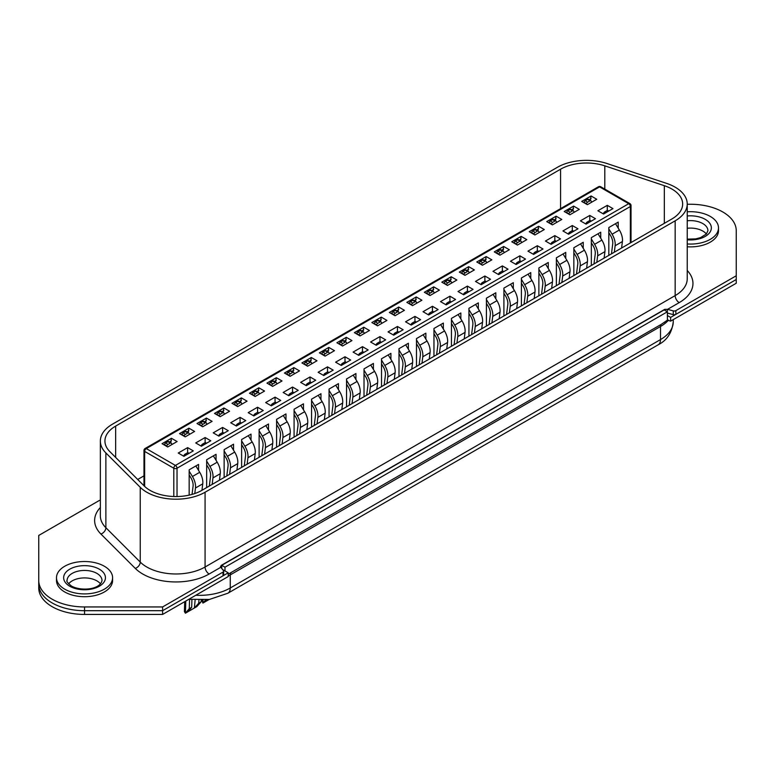 <?xml version="1.0" encoding="UTF-8"?>
<svg xmlns="http://www.w3.org/2000/svg" width="775" height="775" viewBox="0 0 775 775"><rect width="100%" height="100%" fill="white"/><g stroke="black" fill="none" stroke-linecap="round" stroke-linejoin="round"><path stroke-width="1.16" d="M38.75 539.187L38.75 584.253A45.793 26.437 0 0 0 84.543 610.69L162.605 610.69L228.228 572.803L222.619 569.557M667.391 320.162L670.627 321.131L670.627 317.392L667.391 315.522L667.391 320.162L661.317 324.328L228.228 574.188M670.627 317.392L736.25 279.504L736.25 283.243L670.627 321.131M100.353 500.214A2.286 1.318 0 0 0 99.142 500.582L38.75 535.447L38.75 587.993A45.793 26.437 0 0 0 84.543 614.43L162.605 614.43L228.228 576.542L228.228 572.803M38.75 584.253A45.793 26.437 0 0 0 84.543 610.69L162.605 610.69L162.605 614.43M667.391 311.782L664.146 309.913L221.757 565.324L224.992 567.193L667.391 311.782L667.391 315.522M224.992 567.193L224.992 570.933M221.757 565.324L221.757 568.492M687.231 228.267A17.457 10.075 180 0 1 702.799 231.047A17.457 10.075 180 0 1 706.374 234.031M687.231 243.97A28.045 16.197 0 0 0 718.502 227.889A28.045 16.197 0 0 0 710.288 216.438A28.045 16.197 0 0 0 687.231 211.798M687.231 246.779A28.045 16.197 0 0 0 718.502 230.688L718.502 227.889M68.626 583.856A17.457 10.075 180 0 1 96.885 580.863A17.457 10.075 180 0 1 100.459 583.856M64.712 589.165A28.045 16.197 0 0 0 95.277 592.672A28.045 16.197 0 0 0 112.588 577.714A28.045 16.197 0 0 0 104.373 566.263A28.045 16.197 0 0 0 73.809 562.747A28.045 16.197 0 0 0 56.498 577.714A28.045 16.197 0 0 0 64.712 589.165M56.498 577.714L56.498 580.514A28.045 16.197 0 0 0 64.712 591.964A28.045 16.197 0 0 0 95.277 595.471A28.045 16.197 0 0 0 112.588 580.514L112.588 577.714M167.72 446.962L162.053 443.688L171.44 438.272L177.107 441.547L167.72 446.962M170.636 442.651L171.44 438.272M183.907 456.31L178.24 453.036L187.637 447.621L193.304 450.885L183.907 456.31M189.168 495.128L189.168 469.815L198.565 464.399L198.565 470.396M187.637 447.621L187.637 452.765M185.206 436.868L179.538 433.593L188.926 428.178L194.593 431.442L185.206 436.868M188.122 432.557L188.926 428.178M201.393 446.216L195.726 442.942L205.123 437.526L210.781 440.791L201.393 446.216M206.654 487.582L206.654 459.72L216.051 454.305L216.051 460.302M205.123 437.526L205.123 442.661M202.692 426.773L197.024 423.499L206.412 418.083L212.079 421.348L202.692 426.773M205.608 422.462L206.412 418.083M218.879 436.122L213.212 432.847L222.599 427.432L228.267 430.697L218.879 436.122M224.14 477.487L224.14 449.626L233.537 444.211L233.537 450.207M222.599 427.432L222.599 432.566M220.178 416.679L214.51 413.404L223.898 407.989L229.565 411.254L220.178 416.679M223.093 412.368L223.898 407.989M236.365 426.027L230.698 422.753L240.085 417.338L245.752 420.602L236.365 426.027M241.626 467.383L241.626 439.532L251.013 434.107L251.013 440.113M240.085 417.338L240.085 422.472M237.663 406.584L231.996 403.31L241.383 397.895L247.051 401.159L237.663 406.584M240.579 402.273L241.383 397.895M253.851 415.933L248.184 412.658L257.571 407.233L263.238 410.508L253.851 415.933M259.112 457.289L259.112 429.437L268.499 424.012L268.499 430.009M257.571 407.233L257.571 412.377M255.149 396.49L249.482 393.216L258.869 387.791L264.537 391.065L255.149 396.49M258.065 392.179L258.869 387.791M271.337 405.838L265.67 402.564L275.057 397.139L280.724 400.413L271.337 405.838M276.597 447.194L276.597 419.343L285.985 413.918L285.985 419.914M275.057 397.139L275.057 402.283M272.635 386.396L266.968 383.121L276.355 377.696L282.022 380.971L272.635 386.396M275.551 382.085L276.355 377.696M288.823 395.744L283.156 392.47L292.543 387.045L298.21 390.319L288.823 395.744M294.083 437.1L294.083 409.248L303.471 403.823L303.471 409.82M292.543 387.045L292.543 392.189M290.121 376.301L284.454 373.027L293.841 367.602L299.508 370.876L290.121 376.301M293.037 371.99L293.841 367.602M306.309 385.65L300.642 382.375L310.029 376.95L315.696 380.225L306.309 385.65M311.569 427.006L311.569 399.154L320.957 393.729L320.957 399.726M310.029 376.95L310.029 382.094M307.597 366.207L301.94 362.933L311.327 357.507L316.994 360.782L307.597 366.207M310.523 361.896L311.327 357.507M323.795 375.546L318.128 372.281L327.515 366.856L333.182 370.13L323.795 375.546M329.055 416.911L329.055 389.06L338.442 383.635L338.442 389.631M327.515 366.856L327.515 372M325.083 356.113L319.416 352.838L328.813 347.413L334.48 350.688L325.083 356.113M328.009 351.802L328.813 347.413M341.281 365.451L335.614 362.187L345.001 356.762L350.668 360.036L341.281 365.451M346.541 406.817L346.541 378.965L355.928 373.54L355.928 379.537M345.001 356.762L345.001 361.906M342.569 346.008L336.902 342.744L346.299 337.319L351.966 340.593L342.569 346.008M345.495 341.707L346.299 337.319M358.767 355.357L353.1 352.092L362.487 346.667L368.154 349.942L358.767 355.357M364.027 396.722L364.027 368.871L373.414 363.446L373.414 369.442M362.487 346.667L362.487 351.811M360.055 335.914L354.388 332.649L363.785 327.224L369.452 330.499L360.055 335.914M362.971 331.613L363.785 327.224M376.243 345.262L370.586 341.998L379.973 336.573L385.64 339.847L376.243 345.262M381.513 386.628L381.513 358.777L390.9 353.352L390.9 359.348M379.973 336.573L379.973 341.717M377.541 325.82L371.874 322.555L381.271 317.13L386.938 320.404L377.541 325.82M380.457 321.518L381.271 317.13M393.729 335.168L388.062 331.903L397.459 326.478L403.126 329.753L393.729 335.168M398.999 376.534L398.999 348.673L408.386 343.257L408.386 349.254M397.459 326.478L397.459 331.623M395.027 315.725L389.36 312.461L398.757 307.036L404.414 310.31L395.027 315.725M397.943 311.424L398.757 307.036M411.215 325.074L405.548 321.799L414.945 316.384L420.612 319.658L411.215 325.074M416.485 366.439L416.485 338.578L425.872 333.163L425.872 339.159M414.945 316.384L414.945 321.528M412.513 305.631L406.846 302.357L416.233 296.941L421.9 300.216L412.513 305.631M415.429 301.32L416.233 296.941M428.701 314.979L423.034 311.705L432.431 306.29L438.098 309.554L428.701 314.979M433.961 356.345L433.961 328.484L443.358 323.068L443.358 329.065M432.431 306.29L432.431 311.434M429.999 295.537L424.332 292.262L433.719 286.847L439.386 290.112L429.999 295.537M432.915 291.226L433.719 286.847M446.187 304.885L440.52 301.611L449.917 296.195L455.584 299.46L446.187 304.885M451.447 346.251L451.447 318.389L460.844 312.974L460.844 318.971M449.917 296.195L449.917 301.33M447.485 285.442L441.818 282.168L451.205 276.752L456.872 280.017L447.485 285.442M450.401 281.131L451.205 276.752M463.673 294.791L458.006 291.516L467.403 286.101L473.06 289.366L463.673 294.791M468.933 336.156L468.933 308.295L478.33 302.88L478.33 308.876M467.403 286.101L467.403 291.235M464.971 275.348L459.304 272.073L468.691 266.658L474.358 269.923L464.971 275.348M467.887 271.037L468.691 266.658M481.159 284.696L475.492 281.422L484.879 276.007L490.546 279.271L481.159 284.696M486.419 326.052L486.419 298.201L495.816 292.776L495.816 298.782M484.879 276.007L484.879 281.141M482.457 265.253L476.79 261.979L486.177 256.564L491.844 259.828L482.457 265.253M485.373 260.942L486.177 256.564M498.645 274.602L492.978 271.327L502.365 265.903L508.032 269.177L498.645 274.602M503.905 315.958L503.905 288.106L513.302 282.681L513.302 288.678M502.365 265.903L502.365 271.047M499.943 255.159L494.276 251.885L503.663 246.469L509.33 249.734L499.943 255.159M502.859 250.848L503.663 246.469M516.131 264.507L510.463 261.233L519.851 255.808L525.518 259.082L516.131 264.507M521.391 305.863L521.391 278.012L530.778 272.587L530.778 278.583M519.851 255.808L519.851 260.952M517.429 245.065L511.762 241.79L521.149 236.365L526.816 239.64L517.429 245.065M520.345 240.754L521.149 236.365M533.617 254.413L527.949 251.139L537.337 245.714L543.004 248.988L533.617 254.413M538.877 295.769L538.877 267.918L548.264 262.493L548.264 268.489M537.337 245.714L537.337 250.858M534.915 234.97L529.248 231.696L538.635 226.271L544.302 229.545L534.915 234.97M537.831 230.659L538.635 226.271M551.102 244.319L545.435 241.044L554.822 235.619L560.49 238.894L551.102 244.319M556.363 285.675L556.363 257.823L565.75 252.398L565.75 258.395M554.822 235.619L554.822 240.763M552.401 224.876L546.733 221.602L556.121 216.177L561.788 219.451L552.401 224.876M555.317 220.565L556.121 216.177M568.588 234.224L562.921 230.95L572.308 225.525L577.976 228.799L568.588 234.224M573.849 275.58L573.849 247.729L583.236 242.304L583.236 248.3M572.308 225.525L572.308 230.669M569.877 214.782L564.219 211.507L573.607 206.082L579.274 209.357L569.877 214.782M572.803 210.471L573.607 206.082M586.074 224.12L580.407 220.856L589.794 215.431L595.462 218.705L586.074 224.12M591.335 265.486L591.335 237.634L600.722 232.209L600.722 238.206M589.794 215.431L589.794 220.575M587.363 204.678L581.696 201.413L591.092 195.988L596.76 199.262L587.363 204.678M590.288 200.376L591.092 195.988M603.56 214.026L597.893 210.761L607.28 205.336L612.947 208.611L603.56 214.026M608.821 255.392L608.821 227.54L618.208 222.115L618.208 228.112M607.28 205.336L607.28 210.48M143.976 475.86L137.708 479.483M583.962 202.721L584.079 202.323A1.715 0.988 -60 0 1 585.222 200.744L587.653 202.149A1.715 0.988 120 0 0 586.51 203.728L586.404 204.125M589.155 199.727L591.092 198.603M574.11 212.331L573.655 211.149A1.715 0.988 120 0 0 573.374 210.8L570.942 209.395A1.715 0.988 -60 0 0 570.08 209.483L567.736 210.839A1.715 0.988 -60 0 0 566.593 212.418L566.496 212.805M571.669 209.822L573.607 208.698M549 222.909L549.107 222.512A1.715 0.988 -60 0 1 550.25 220.933L552.682 222.338A1.715 0.988 120 0 0 551.538 223.917L551.432 224.314M554.183 219.916L556.121 218.792M531.514 233.004L531.621 232.607A1.715 0.988 -60 0 1 532.764 231.028L535.196 232.432A1.715 0.988 120 0 0 534.053 234.011L533.946 234.408M536.697 230.01L538.635 228.896M514.028 243.098L514.135 242.701A1.715 0.988 -60 0 1 515.278 241.122L517.71 242.527A1.715 0.988 120 0 0 516.567 244.106L516.46 244.503M519.211 240.105L521.149 238.991M496.542 253.193L496.659 252.795A1.715 0.988 -60 0 1 497.792 251.216L500.224 252.621A1.715 0.988 120 0 0 499.081 254.2L498.974 254.597M501.735 250.199L503.663 249.085M479.057 263.287L479.173 262.89A1.715 0.988 -60 0 1 480.306 261.311L482.738 262.715A1.715 0.988 120 0 0 481.595 264.294L481.488 264.692M484.249 260.293L486.177 259.179M461.571 273.381L461.687 272.994A1.715 0.988 -60 0 1 462.82 271.405L465.252 272.81A1.715 0.988 120 0 0 464.109 274.389L464.002 274.796M466.763 270.388L468.691 269.274M449.277 280.482L451.205 279.368M426.599 293.57L426.715 293.183A1.715 0.988 -60 0 1 427.858 291.594L430.28 292.998A1.715 0.988 120 0 0 429.137 294.577L429.03 294.984M431.791 290.577L433.719 289.463M409.113 303.674L409.229 303.277A1.715 0.988 -60 0 1 410.372 301.688L412.794 303.093A1.715 0.988 120 0 0 411.661 304.672L411.554 305.079M414.305 300.671L416.233 299.557M391.627 313.768L391.743 313.371A1.715 0.988 -60 0 1 392.886 311.792L395.308 313.187A1.715 0.988 120 0 0 394.175 314.776L394.068 315.173M396.819 310.765L398.757 309.651M374.141 323.863L374.257 323.466A1.715 0.988 -60 0 1 375.4 321.887L377.822 323.282A1.715 0.988 120 0 0 376.689 324.87L376.582 325.267M379.333 320.86L381.271 319.746M364.289 333.473L363.833 332.291A1.715 0.988 120 0 0 363.543 331.942L361.121 330.537A1.715 0.988 -60 0 0 360.259 330.625L357.914 331.981A1.715 0.988 -60 0 0 356.771 333.56L356.665 333.948M361.847 330.954L363.785 329.84M339.169 344.052L339.285 343.654A1.715 0.988 -60 0 1 340.428 342.075L342.86 343.48A1.715 0.988 120 0 0 341.717 345.059L341.61 345.456M344.362 341.058L346.299 339.934M321.683 354.146L321.799 353.749A1.715 0.988 -60 0 1 322.942 352.17L325.374 353.574A1.715 0.988 120 0 0 324.231 355.153L324.124 355.551M326.876 351.153L328.813 350.029M304.197 364.24L304.313 363.843A1.715 0.988 -60 0 1 305.457 362.264L307.888 363.669A1.715 0.988 120 0 0 306.745 365.248L306.638 365.645M309.39 361.247L311.327 360.123M294.345 373.86L293.89 372.668A1.715 0.988 120 0 0 293.609 372.32L291.177 370.915A1.715 0.988 -60 0 0 290.315 371.002L287.971 372.358A1.715 0.988 -60 0 0 286.827 373.938L286.731 374.325M291.904 371.341L293.841 370.227M276.859 383.954L276.404 382.763A1.715 0.988 120 0 0 276.123 382.414L273.691 381.009A1.715 0.988 -60 0 0 272.829 381.097L270.485 382.453A1.715 0.988 -60 0 0 269.342 384.032L269.245 384.429M274.418 381.436L276.355 380.322M259.373 394.049L258.918 392.857A1.715 0.988 120 0 0 258.637 392.508L256.205 391.104A1.715 0.988 -60 0 0 255.353 391.191L252.999 392.547A1.715 0.988 -60 0 0 251.856 394.126L251.759 394.523M256.932 391.53L258.869 390.416M239.446 401.624L241.383 400.51M216.777 414.712L216.893 414.325A1.715 0.988 -60 0 1 218.027 412.736L220.458 414.141A1.715 0.988 120 0 0 219.315 415.72L219.209 416.117M221.97 411.719L223.898 410.605M199.291 424.807L199.407 424.419A1.715 0.988 -60 0 1 200.541 422.83L202.972 424.235A1.715 0.988 120 0 0 201.829 425.814L201.723 426.221M204.484 421.813L206.412 420.699M181.805 434.901L181.922 434.513A1.715 0.988 -60 0 1 183.055 432.925L185.487 434.329A1.715 0.988 120 0 0 184.343 435.908L184.237 436.315M186.998 431.907L188.926 430.793M164.319 445.005L164.436 444.608A1.715 0.988 -60 0 1 165.579 443.019L168.001 444.424A1.715 0.988 120 0 0 166.858 446.003L166.751 446.41M169.512 442.002L171.44 440.888M671.915 218.957A36.638 21.148 0 0 0 682.649 204.009A36.638 21.148 0 0 0 671.915 189.052A36.638 21.148 0 0 0 664.33 185.69L604.8 165.84A36.638 21.148 0 0 0 560.577 169.202L115.659 426.076A36.638 21.148 0 0 0 104.935 441.033A36.638 21.148 0 0 0 109.837 451.612L144.208 485.973A36.638 21.148 0 0 0 201.839 490.362L671.915 218.957M675.161 187.182A41.211 23.793 0 0 0 666.626 183.394L607.087 163.554A41.211 23.793 0 0 0 557.341 167.332L112.423 424.206A41.211 23.793 0 0 0 100.353 441.033A41.211 23.793 0 0 0 105.875 452.929L140.246 487.301A41.211 23.793 0 0 0 205.075 492.232L675.161 220.827A41.211 23.793 0 0 0 687.231 204.009A41.211 23.793 0 0 0 675.161 187.182M140.246 487.301L140.246 562.078A41.211 23.793 0 0 0 205.075 567.009L675.161 295.604A5.725 3.303 -120 0 0 679.21 302.618L667.546 309.351L673.272 310.891A2.286 1.318 0 0 0 675.858 310.63L736.25 275.764L736.25 230.688A45.793 26.437 0 0 0 722.842 212.001A45.793 26.437 0 0 0 690.457 204.251L687.231 204.251M38.75 580.514A45.793 26.437 0 0 0 84.543 606.951L162.605 606.951L162.605 610.69L222.997 575.825A2.286 1.318 0 0 0 223.665 574.895L223.665 571.156A2.286 1.318 0 0 0 223.452 570.594L220.778 567.29L209.124 574.013A46.936 27.096 180 0 1 135.286 568.404L100.915 534.033A46.936 27.096 180 0 1 100.353 507.518M667.343 313.032L673.272 314.631A2.286 1.318 0 0 0 675.858 314.369L736.25 279.504L736.25 275.764M667.546 309.351L664.756 309.341L221.146 565.459L220.778 567.29M220.478 566.535L220.681 567.164M162.605 606.951L222.997 572.086A2.286 1.318 0 0 0 223.665 571.156M573.374 210.8A1.715 0.988 120 0 0 572.512 210.887L570.167 212.243A1.715 0.988 120 0 0 569.024 213.822L568.918 214.22M556.624 222.435L556.169 221.243A1.715 0.988 120 0 0 555.888 220.894A1.715 0.988 120 0 0 555.026 220.982L552.682 222.338M555.888 220.894L553.457 219.49A1.715 0.988 -60 0 0 552.594 219.577L550.25 220.933M539.138 232.529L538.683 231.338A1.715 0.988 120 0 0 538.402 230.989A1.715 0.988 120 0 0 537.54 231.076L535.196 232.432M538.402 230.989L535.971 229.584A1.715 0.988 -60 0 0 535.118 229.671L532.764 231.028M521.653 242.623L521.197 241.432A1.715 0.988 120 0 0 520.916 241.083A1.715 0.988 120 0 0 520.054 241.17L517.71 242.527M520.916 241.083L518.485 239.678A1.715 0.988 -60 0 0 517.632 239.766L515.278 241.122M504.167 252.718L503.711 251.526A1.715 0.988 120 0 0 503.43 251.177A1.715 0.988 120 0 0 502.568 251.265L500.224 252.621M503.43 251.177L500.999 249.773A1.715 0.988 -60 0 0 500.146 249.86L497.792 251.216M486.681 262.812L486.225 261.621A1.715 0.988 120 0 0 485.944 261.272A1.715 0.988 120 0 0 485.082 261.359L482.738 262.715M485.944 261.272L483.513 259.877A1.715 0.988 -60 0 0 482.66 259.954L480.306 261.311M591.257 221.127L590.366 220.613A1.715 0.988 -60 0 0 589.513 220.701L587.169 222.057L588.409 222.774M593.979 263.955L595.229 254.064A10.308 5.948 -120 0 0 592.952 245.433L591.335 242.769M585.919 224.033L586.026 223.636A1.715 0.988 -60 0 1 587.169 222.057M591.335 238.962L594.599 244.319A13.737 7.934 60 0 1 597.641 255.837L596.818 262.318M604.103 258.114L604.926 251.623A13.737 7.934 -120 0 0 601.884 240.114L598.019 233.769M573.781 231.221L572.89 230.708A1.715 0.988 -60 0 0 572.028 230.795L569.683 232.151L570.923 232.868M576.493 274.05L577.753 264.159A10.308 5.948 -120 0 0 575.467 255.527L573.849 252.863M568.433 234.127L568.54 233.73A1.715 0.988 -60 0 1 569.683 232.151M573.849 249.056L577.113 254.413A13.737 7.934 60 0 1 580.155 265.932L579.332 272.412M586.617 268.208L587.44 261.727A13.737 7.934 -120 0 0 584.398 250.209L580.533 243.863M556.295 241.316L555.404 240.802A1.715 0.988 -60 0 0 554.542 240.889L552.197 242.246L553.437 242.963M559.017 284.144L560.267 274.253A10.308 5.948 -120 0 0 557.981 265.622L556.363 262.957M550.947 244.222L551.054 243.825A1.715 0.988 -60 0 1 552.197 242.246M556.363 259.15L559.627 264.507A13.737 7.934 60 0 1 562.669 276.026L561.846 282.507M569.131 278.302L569.954 271.822A13.737 7.934 -120 0 0 566.913 260.303L563.047 253.958M538.809 251.41L537.918 250.897A1.715 0.988 -60 0 0 537.056 250.984L534.711 252.34L535.951 253.057M541.531 294.238L542.781 284.347A10.308 5.948 -120 0 0 540.495 275.716L538.877 273.052M533.462 254.316L533.568 253.919A1.715 0.988 -60 0 1 534.711 252.34M538.877 269.245L542.142 274.602A13.737 7.934 60 0 1 545.183 286.12L544.36 292.601M551.645 288.397L552.468 281.916A13.737 7.934 -120 0 0 549.427 270.397L545.561 264.052M521.323 261.504L520.432 260.991A1.715 0.988 -60 0 0 519.57 261.078L517.225 262.434L518.465 263.151M524.045 304.333L525.295 294.442A10.308 5.948 -120 0 0 523.009 285.81L521.391 283.156M515.976 264.411L516.082 264.013A1.715 0.988 -60 0 1 517.225 262.434M521.391 279.339L524.656 284.696A13.737 7.934 60 0 1 527.697 296.215L526.874 302.696M534.169 298.491L534.982 292.01A13.737 7.934 -120 0 0 531.941 280.492L528.085 274.147M503.837 271.599L502.946 271.085A1.715 0.988 -60 0 0 502.084 271.173L499.739 272.529L500.989 273.246M506.559 314.427L507.809 304.546A10.308 5.948 -120 0 0 505.523 295.905L503.905 293.25M498.49 274.515L498.596 274.108A1.715 0.988 -60 0 1 499.739 272.529M503.905 289.433L507.17 294.791A13.737 7.934 60 0 1 510.212 306.309L509.398 312.79M516.683 308.586L517.497 302.105A13.737 7.934 -120 0 0 514.455 290.586L510.599 284.241M469.195 272.907L468.739 271.715A1.715 0.988 120 0 0 468.458 271.366A1.715 0.988 120 0 0 467.596 271.453L465.252 272.81M468.458 271.366L466.027 269.971A1.715 0.988 -60 0 0 465.174 270.049L462.82 271.405M451.718 283.001L451.253 281.809A1.715 0.988 120 0 0 450.972 281.461A1.715 0.988 120 0 0 450.12 281.548L447.766 282.904A1.715 0.988 120 0 0 446.623 284.483L446.516 284.89M450.972 281.461L448.541 280.066A1.715 0.988 -60 0 0 447.688 280.143L445.334 281.499L447.766 282.904M444.094 283.485L444.201 283.088A1.715 0.988 -60 0 1 445.334 281.499M434.233 293.095L433.767 291.904A1.715 0.988 120 0 0 433.487 291.555A1.715 0.988 120 0 0 432.634 291.642L430.28 292.998M433.487 291.555L431.065 290.16A1.715 0.988 -60 0 0 430.202 290.247L427.858 291.594M416.747 303.19L416.282 302.008A1.715 0.988 120 0 0 416.001 301.659A1.715 0.988 120 0 0 415.148 301.737L412.794 303.093M416.001 301.659L413.579 300.254A1.715 0.988 -60 0 0 412.717 300.342L410.372 301.688M399.261 313.284L398.796 312.102A1.715 0.988 120 0 0 398.515 311.753A1.715 0.988 120 0 0 397.662 311.831L395.308 313.187M398.515 311.753L396.093 310.349A1.715 0.988 -60 0 0 395.231 310.436L392.886 311.792M381.775 323.378L381.319 322.197A1.715 0.988 120 0 0 381.029 321.848A1.715 0.988 120 0 0 380.176 321.925L377.822 323.282M381.029 321.848L378.607 320.443A1.715 0.988 -60 0 0 377.745 320.53L375.4 321.887M363.543 331.942A1.715 0.988 120 0 0 362.69 332.029L360.336 333.376A1.715 0.988 120 0 0 359.203 334.965L359.096 335.362M346.803 343.567L346.347 342.385A1.715 0.988 120 0 0 346.067 342.037A1.715 0.988 120 0 0 345.204 342.124L342.86 343.48M346.067 342.037L343.635 340.632A1.715 0.988 -60 0 0 342.773 340.719L340.428 342.075M329.317 353.662L328.862 352.48A1.715 0.988 120 0 0 328.581 352.131A1.715 0.988 120 0 0 327.718 352.218L325.374 353.574M328.581 352.131L326.149 350.726A1.715 0.988 -60 0 0 325.287 350.813L322.942 352.17M311.831 363.766L311.376 362.574A1.715 0.988 120 0 0 311.095 362.225A1.715 0.988 120 0 0 310.233 362.312L307.888 363.669M311.095 362.225L308.663 360.821A1.715 0.988 -60 0 0 307.801 360.908L305.457 362.264M293.609 372.32A1.715 0.988 120 0 0 292.747 372.407L290.402 373.763A1.715 0.988 120 0 0 289.259 375.342L289.153 375.739M276.123 382.414A1.715 0.988 120 0 0 275.261 382.501L272.916 383.858A1.715 0.988 120 0 0 271.773 385.437L271.667 385.834M258.637 392.508A1.715 0.988 120 0 0 257.775 392.596L255.43 393.952A1.715 0.988 120 0 0 254.287 395.531L254.181 395.928M241.887 404.143L241.432 402.952A1.715 0.988 120 0 0 241.151 402.603A1.715 0.988 120 0 0 240.289 402.69L237.944 404.046A1.715 0.988 120 0 0 236.801 405.625L236.695 406.022M241.151 402.603L238.719 401.208A1.715 0.988 -60 0 0 237.867 401.285L235.513 402.642L237.944 404.046M234.263 404.627L234.37 404.221A1.715 0.988 -60 0 1 235.513 402.642M224.401 414.238L223.946 413.046A1.715 0.988 120 0 0 223.665 412.697A1.715 0.988 120 0 0 222.803 412.784L220.458 414.141M223.665 412.697L221.233 411.302A1.715 0.988 -60 0 0 220.381 411.38L218.027 412.736M206.915 424.332L206.46 423.14A1.715 0.988 120 0 0 206.179 422.792A1.715 0.988 120 0 0 205.317 422.879L202.972 424.235M206.179 422.792L203.748 421.397A1.715 0.988 -60 0 0 202.895 421.474L200.541 422.83M189.429 434.426L188.974 433.235A1.715 0.988 120 0 0 188.693 432.886A1.715 0.988 120 0 0 187.831 432.973L185.487 434.329M188.693 432.886L186.262 431.491A1.715 0.988 -60 0 0 185.409 431.578L183.055 432.925M171.953 444.521L171.488 443.339A1.715 0.988 120 0 0 171.207 442.99A1.715 0.988 120 0 0 170.355 443.067L168.001 444.424M171.207 442.99L168.776 441.585A1.715 0.988 -60 0 0 167.923 441.673L165.579 443.019M486.351 281.703L485.46 281.18A1.715 0.988 -60 0 0 484.598 281.267L482.253 282.623L483.503 283.34M489.073 324.531L490.323 314.64A10.308 5.948 -120 0 0 488.037 305.999L486.419 303.345M481.004 284.609L481.11 284.202A1.715 0.988 -60 0 1 482.253 282.623M486.419 299.528L489.684 304.885A13.737 7.934 60 0 1 492.726 316.403L491.912 322.884M499.197 318.68L500.011 312.199A13.737 7.934 -120 0 0 496.969 300.681L493.113 294.345M468.865 291.797L467.974 291.284A1.715 0.988 -60 0 0 467.112 291.361L464.767 292.718L466.017 293.444M471.588 334.626L472.837 324.735A10.308 5.948 -120 0 0 470.551 316.093L468.933 313.439M463.518 294.703L463.624 294.297A1.715 0.988 -60 0 1 464.767 292.718M468.933 309.622L472.198 314.979A13.737 7.934 60 0 1 475.24 326.498L474.426 332.988M481.711 328.774L482.525 322.293A13.737 7.934 -120 0 0 479.483 310.775L475.627 304.439M451.379 301.892L450.488 301.378A1.715 0.988 -60 0 0 449.626 301.456L447.282 302.812L448.531 303.538M454.102 344.72L455.351 334.829A10.308 5.948 -120 0 0 453.075 326.188L451.447 323.533M446.032 304.798L446.138 304.401A1.715 0.988 -60 0 1 447.282 302.812M451.447 319.717L454.712 325.083A13.737 7.934 60 0 1 457.754 336.592L456.94 343.083M464.225 338.869L465.039 332.388A13.737 7.934 -120 0 0 462.007 320.869L458.141 314.534M433.893 311.986L433.002 311.472A1.715 0.988 -60 0 0 432.14 311.55L429.796 312.906L431.045 313.633M436.616 354.814L437.865 344.923A10.308 5.948 -120 0 0 435.589 336.282L433.961 333.628M428.546 314.892L428.653 314.495A1.715 0.988 -60 0 1 429.796 312.906M433.961 329.811L437.236 335.178A13.737 7.934 60 0 1 440.268 346.687L439.454 353.177M446.739 348.963L447.553 342.482A13.737 7.934 -120 0 0 444.521 330.964L440.655 324.628M416.407 322.08L415.516 321.567A1.715 0.988 -60 0 0 414.664 321.654L412.31 323.001L413.559 323.727M419.13 364.909L420.379 355.018A10.308 5.948 -120 0 0 418.103 346.377L416.485 343.722M411.06 324.987L411.167 324.589A1.715 0.988 -60 0 1 412.31 323.001M416.485 339.905L419.75 345.272A13.737 7.934 60 0 1 422.792 356.781L421.968 363.272M429.253 359.067L430.077 352.577A13.737 7.934 -120 0 0 427.035 341.058L423.169 334.722M398.922 332.175L398.03 331.661A1.715 0.988 -60 0 0 397.178 331.748L394.824 333.095L396.073 333.822M401.644 375.003L402.893 365.112A10.308 5.948 -120 0 0 400.617 356.471L398.999 353.817M393.574 335.081L393.681 334.684A1.715 0.988 -60 0 1 394.824 333.095M398.999 350L402.264 355.367A13.737 7.934 60 0 1 405.306 366.875L404.482 373.366M411.767 369.162L412.591 362.671A13.737 7.934 -120 0 0 409.549 351.162L405.683 344.817M381.436 342.269L380.544 341.756A1.715 0.988 -60 0 0 379.692 341.843L377.338 343.199L378.588 343.916M384.158 385.097L385.407 375.207A10.308 5.948 -120 0 0 383.131 366.575L381.513 363.911M376.098 345.175L376.204 344.778A1.715 0.988 -60 0 1 377.338 343.199M381.513 360.094L384.778 365.461A13.737 7.934 60 0 1 387.82 376.97L386.996 383.46M394.281 379.256L395.105 372.765A13.737 7.934 -120 0 0 392.063 361.257L388.198 354.911M363.95 352.363L363.058 351.85A1.715 0.988 -60 0 0 362.206 351.937L359.852 353.293L361.102 354.01M366.672 395.192L367.922 385.301A10.308 5.948 -120 0 0 365.645 376.669L364.027 374.005M358.612 355.27L358.718 354.873A1.715 0.988 -60 0 1 359.852 353.293M364.027 370.188L367.292 375.555A13.737 7.934 60 0 1 370.334 387.074L369.51 393.555M376.795 389.35L377.619 382.86A13.737 7.934 -120 0 0 374.577 371.351L370.712 365.006M346.464 362.458L345.573 361.944A1.715 0.988 -60 0 0 344.72 362.032L342.366 363.388L343.616 364.105M349.186 405.286L350.436 395.395A10.308 5.948 -120 0 0 348.159 386.764L346.541 384.1M341.126 365.364L341.233 364.967A1.715 0.988 -60 0 1 342.366 363.388M346.541 380.293L349.806 385.65A13.737 7.934 60 0 1 352.848 397.168L352.024 403.649M359.309 399.445L360.133 392.954A13.737 7.934 -120 0 0 357.091 381.445L353.226 375.1M328.978 372.552L328.087 372.039A1.715 0.988 -60 0 0 327.234 372.126L324.88 373.482L326.13 374.199M331.7 415.381L332.95 405.49A10.308 5.948 -120 0 0 330.673 396.858L329.055 394.194M323.64 375.458L323.747 375.061A1.715 0.988 -60 0 1 324.88 373.482M329.055 390.387L332.32 395.744A13.737 7.934 60 0 1 335.362 407.262L334.538 413.743M341.823 409.539L342.647 403.048A13.737 7.934 -120 0 0 339.605 391.54L335.74 385.194M311.492 382.647L310.61 382.133A1.715 0.988 -60 0 0 309.748 382.22L307.404 383.577L308.644 384.293M314.214 425.475L315.464 415.584A10.308 5.948 -120 0 0 313.187 406.952L311.569 404.288M306.154 385.553L306.261 385.156A1.715 0.988 -60 0 1 307.404 383.577M311.569 400.481L314.834 405.838A13.737 7.934 60 0 1 317.876 417.357L317.052 423.838M324.338 419.633L325.161 413.153A13.737 7.934 -120 0 0 322.119 401.634L318.254 395.289M294.016 392.741L293.124 392.228A1.715 0.988 -60 0 0 292.262 392.315L289.918 393.671L291.158 394.388M296.728 435.569L297.988 425.678A10.308 5.948 -120 0 0 295.701 417.047L294.083 414.383M288.668 395.647L288.775 395.25A1.715 0.988 -60 0 1 289.918 393.671M294.083 410.576L297.348 415.933A13.737 7.934 60 0 1 300.39 427.451L299.567 433.932M306.852 429.728L307.675 423.247A13.737 7.934 -120 0 0 304.633 411.728L300.768 405.383M276.53 402.835L275.638 402.322A1.715 0.988 -60 0 0 274.776 402.409L272.432 403.765L273.672 404.482M279.252 445.664L280.502 435.773A10.308 5.948 -120 0 0 278.215 427.141L276.597 424.487M271.182 405.742L271.289 405.344A1.715 0.988 -60 0 1 272.432 403.765M276.597 420.67L279.862 426.027A13.737 7.934 60 0 1 282.904 437.546L282.081 444.027M289.366 439.822L290.189 433.341A13.737 7.934 -120 0 0 287.147 421.823L283.282 415.478M259.044 412.93L258.153 412.416A1.715 0.988 -60 0 0 257.29 412.503L254.946 413.86L256.186 414.577M261.766 455.758L263.016 445.877A10.308 5.948 -120 0 0 260.729 437.236L259.112 434.581M253.696 415.846L253.803 415.439A1.715 0.988 -60 0 1 254.946 413.86M259.112 430.764L262.376 436.122A13.737 7.934 60 0 1 265.418 447.64L264.595 454.121M271.889 449.917L272.703 443.436A13.737 7.934 -120 0 0 269.661 431.917L265.796 425.572M241.558 423.034L240.667 422.511A1.715 0.988 -60 0 0 239.804 422.598L237.46 423.954L238.7 424.671M244.28 465.862L245.53 455.971A10.308 5.948 -120 0 0 243.243 447.33L241.626 444.676M236.21 425.94L236.317 425.533A1.715 0.988 -60 0 1 237.46 423.954M241.626 440.859L244.89 446.216A13.737 7.934 60 0 1 247.932 457.734L247.118 464.215M254.403 460.011L255.217 453.53A13.737 7.934 -120 0 0 252.175 442.012L248.32 435.676M224.072 433.128L223.181 432.615A1.715 0.988 -60 0 0 222.318 432.692L219.974 434.048L221.224 434.765M226.794 475.957L228.044 466.066A10.308 5.948 -120 0 0 225.757 457.424L224.14 454.77M218.724 436.034L218.831 435.627A1.715 0.988 -60 0 1 219.974 434.048M224.14 450.953L227.404 456.31A13.737 7.934 60 0 1 230.446 467.829L229.632 474.319M236.917 470.105L237.731 463.624A13.737 7.934 -120 0 0 234.689 452.106L230.834 445.77M206.586 443.222L205.695 442.709A1.715 0.988 -60 0 0 204.833 442.787L202.488 444.143L203.738 444.869M209.308 486.051L210.558 476.16A10.308 5.948 -120 0 0 208.272 467.519L206.654 464.864M201.238 446.129L201.345 445.732A1.715 0.988 -60 0 1 202.488 444.143M206.654 461.048L209.918 466.414A13.737 7.934 60 0 1 212.96 477.923L212.147 484.414M219.432 480.2L220.245 473.719A13.737 7.934 -120 0 0 217.203 462.2L213.348 455.865M206.973 599.763L205.307 601.7L209.163 599.482M205.307 601.7L202.885 603.095L201.936 600.141M202.992 600.092L202.895 603.095L205.637 599.908M198.681 603.26L201.093 601.865L196.811 606.612L194.389 608.007L198.681 603.26L198.962 600.189M201.248 600.16L201.093 601.865M189.1 453.317L188.209 452.803A1.715 0.988 -60 0 0 187.347 452.881L185.002 454.237L186.252 454.964M192.045 494.402L193.072 486.254A10.308 5.948 -120 0 0 190.786 477.613L189.168 474.959M183.752 456.223L183.859 455.826A1.715 0.988 -60 0 1 185.002 454.237M189.168 471.142L192.432 476.509A13.737 7.934 60 0 1 195.474 488.017L194.777 493.539M201.946 490.294L202.759 483.813A13.737 7.934 -120 0 0 199.718 472.295L195.862 465.959M187.831 611.795L185.409 613.19L189.265 608.695L191.677 607.3L187.831 611.795L194.389 608.007L195.126 600.044M185.797 601.042L185.409 613.19L184.402 611.62L184.721 601.662M189.265 608.695L189.565 599.443M191.919 599.753L191.677 607.3M608.743 211.032L607.852 210.519A1.715 0.988 -60 0 0 606.999 210.606L604.645 211.963L605.895 212.679M611.465 253.861L612.715 243.97A10.308 5.948 -120 0 0 610.438 235.338L608.821 232.674M603.405 213.939L603.512 213.542A1.715 0.988 -60 0 1 604.645 211.963M608.821 228.867L612.085 234.224A13.737 7.934 60 0 1 615.127 245.743L614.304 252.224M621.589 248.019L622.412 241.529A13.737 7.934 -120 0 0 619.37 230.02L615.505 223.675M591.596 202.236L591.141 201.054A1.715 0.988 120 0 0 590.86 200.706A1.715 0.988 120 0 0 589.998 200.793L587.653 202.149M590.86 200.706L588.428 199.301A1.715 0.988 -60 0 0 587.566 199.388L585.222 200.744M84.543 606.951L84.543 614.43M195.813 595.258A43.507 25.12 0 0 0 230.252 587.993L230.252 574.905A43.507 25.12 180 0 1 228.228 575.999M668.525 320.123A43.507 25.12 180 0 1 660.503 326.498L230.252 574.905A5.154 2.974 -120 0 1 231.066 572.725M188.78 599.317L209.424 599.443L227.879 593.233A11.451 6.607 60 0 0 230.252 587.993L660.503 339.586L660.503 326.498A5.154 2.974 -120 0 1 661.317 324.328M673.252 321.828C672.002 332.727 666.965 340.39 658.13 344.827A11.451 6.607 -120 0 0 660.503 339.586A43.507 25.12 0 0 0 673.252 321.828L673.252 319.61M687.231 215.973A20.896 12.061 180 0 1 705.231 219.354A20.896 12.061 180 0 1 709.086 233.352A20.896 12.061 180 0 1 687.231 239.804M687.231 239.155L695.785 238.874L700.532 237.625L706.422 233.982L707.914 230.688A17.457 10.075 0 0 0 702.799 223.568A17.457 10.075 0 0 0 687.231 220.788M99.316 569.179A20.896 12.061 180 0 1 99.316 586.239A20.896 12.061 180 0 1 69.769 586.239A20.896 12.061 180 0 1 69.769 569.179A20.896 12.061 180 0 1 99.316 569.179M102 580.514A17.457 10.075 0 0 0 96.885 573.384A17.457 10.075 0 0 0 77.858 571.204A17.457 10.075 0 0 0 67.086 580.514C66.166 581.056 67.638 582.907 71.484 586.065C80.387 591.151 100.033 590.153 102 580.514M173.794 496.513L173.794 468.226L144.644 451.399L144.644 486.409M630.356 242.963L630.356 206.508L177.029 468.226L177.029 496.542M598.445 186.765A2.286 1.318 -120 0 1 599.588 186.872L146.272 448.599L175.412 465.426L628.728 203.699L599.588 186.872A2.286 1.318 -60 0 1 600.732 186.765A2.286 2.286 0 0 0 598.445 186.765L145.119 448.483A2.286 2.286 0 0 0 143.976 450.469L143.976 485.751M631.024 205.569A2.286 2.286 0 0 0 629.881 203.583A2.286 1.318 -60 0 0 628.728 203.699A2.286 1.318 -120 0 1 630.356 206.508A2.286 1.318 0 0 0 631.024 205.569L631.024 242.575M177.029 468.226A2.286 1.318 -120 0 0 175.412 465.426A2.286 1.318 -60 0 0 173.794 468.226A2.286 1.318 0 0 0 177.029 468.226M143.976 450.469A2.286 1.318 180 0 0 144.644 451.399A2.286 1.318 -60 0 1 146.272 448.599A2.286 1.318 -120 0 0 145.119 448.483M675.161 220.827L675.161 295.604A41.211 23.793 0 0 0 687.231 278.787L687.231 204.009M687.231 270.485A46.936 27.096 180 0 1 679.21 302.618M221.146 565.459L221.146 567.736M664.756 309.341L664.756 310.262M667.343 309.293L667.343 311.753M673.272 310.891L673.272 314.631M222.997 572.086L222.997 575.825M675.858 310.63L675.858 314.369M205.075 492.232L205.075 567.009A5.725 3.303 -120 0 0 209.124 574.013M100.353 441.033L100.353 515.811A41.211 23.793 0 0 0 105.875 527.707L140.246 562.078A5.725 4.049 -45 0 1 135.286 568.404M105.875 452.929L105.875 527.707A5.725 4.049 -45 0 1 100.915 534.033M664.33 185.69L664.33 223.345M604.8 165.84L604.8 189.11M560.577 169.202L560.577 208.62M115.659 426.076L115.659 457.434M567.736 210.839L570.167 212.243M570.08 209.483L572.512 210.887M566.593 212.418L569.024 213.822M552.594 219.577L555.026 220.982M549.107 222.512L551.538 223.917M535.118 229.671L537.54 231.076M531.621 232.607L534.053 234.011M517.632 239.766L520.054 241.17M514.135 242.701L516.567 244.106M500.146 249.86L502.568 251.265M496.659 252.795L499.081 254.2M482.66 259.954L485.082 261.359M479.173 262.89L481.595 264.294M589.513 220.701L590.763 221.417M601.884 240.114L594.599 244.319M604.926 251.623L597.641 255.837M572.028 230.795L573.277 231.512M584.398 250.209L577.113 254.413M587.44 261.727L580.155 265.932M554.542 240.889L555.791 241.606M566.913 260.303L559.627 264.507M569.954 271.822L562.669 276.026M537.056 250.984L538.305 251.701M549.427 270.397L542.142 274.602M552.468 281.916L545.183 286.12M519.57 261.078L520.819 261.795M531.941 280.492L524.656 284.696M534.982 292.01L527.697 296.215M502.084 271.173L503.333 271.889M514.455 290.586L507.17 294.791M517.497 302.105L510.212 306.309M465.174 270.049L467.596 271.453M461.687 272.994L464.109 274.389M447.688 280.143L450.12 281.548M444.201 283.088L446.623 284.483M430.202 290.247L432.634 291.642M426.715 293.183L429.137 294.577M412.717 300.342L415.148 301.737M409.229 303.277L411.661 304.672M395.231 310.436L397.662 311.831M391.743 313.371L394.175 314.776M377.745 320.53L380.176 321.925M374.257 323.466L376.689 324.87M357.914 331.981L360.336 333.376M360.259 330.625L362.69 332.029M356.771 333.56L359.203 334.965M342.773 340.719L345.204 342.124M339.285 343.654L341.717 345.059M325.287 350.813L327.718 352.218M321.799 353.749L324.231 355.153M307.801 360.908L310.233 362.312M304.313 363.843L306.745 365.248M287.971 372.358L290.402 373.763M290.315 371.002L292.747 372.407M286.827 373.938L289.259 375.342M270.485 382.453L272.916 383.858M272.829 381.097L275.261 382.501M269.342 384.032L271.773 385.437M252.999 392.547L255.43 393.952M255.353 391.191L257.775 392.596M251.856 394.126L254.287 395.531M237.867 401.285L240.289 402.69M234.37 404.221L236.801 405.625M220.381 411.38L222.803 412.784M216.893 414.325L219.315 415.72M202.895 421.474L205.317 422.879M199.407 424.419L201.829 425.814M185.409 431.578L187.831 432.973M181.922 434.513L184.343 435.908M167.923 441.673L170.355 443.067M164.436 444.608L166.858 446.003M484.598 281.267L485.847 281.993M496.969 300.681L489.684 304.885M500.011 312.199L492.726 316.403M467.112 291.361L468.362 292.088M479.483 310.775L472.198 314.979M482.525 322.293L475.24 326.498M449.626 301.456L450.876 302.182M462.007 320.869L454.712 325.083M465.039 332.388L457.754 336.592M432.14 311.55L433.39 312.277M444.521 330.964L437.236 335.178M447.553 342.482L440.268 346.687M414.664 321.654L415.904 322.371M427.035 341.058L419.75 345.272M430.077 352.577L422.792 356.781M397.178 331.748L398.418 332.465M409.549 351.162L402.264 355.367M412.591 362.671L405.306 366.875M379.692 341.843L380.932 342.56M392.063 361.257L384.778 365.461M395.105 372.765L387.82 376.97M362.206 351.937L363.446 352.654M374.577 371.351L367.292 375.555M377.619 382.86L370.334 387.074M344.72 362.032L345.96 362.748M357.091 381.445L349.806 385.65M360.133 392.954L352.848 397.168M327.234 372.126L328.484 372.843M339.605 391.54L332.32 395.744M342.647 403.048L335.362 407.262M309.748 382.22L310.998 382.937M322.119 401.634L314.834 405.838M325.161 413.153L317.876 417.357M292.262 392.315L293.512 393.032M304.633 411.728L297.348 415.933M307.675 423.247L300.39 427.451M274.776 402.409L276.026 403.126M287.147 421.823L279.862 426.027M290.189 433.341L282.904 437.546M257.29 412.503L258.54 413.22M269.661 431.917L262.376 436.122M272.703 443.436L265.418 447.64M239.804 422.598L241.054 423.324M252.175 442.012L244.89 446.216M255.217 453.53L247.932 457.734M222.318 432.692L223.568 433.419M234.689 452.106L227.404 456.31M237.731 463.624L230.446 467.829M204.833 442.787L206.082 443.513M217.203 462.2L209.918 466.414M220.245 473.719L212.96 477.923M187.347 452.881L188.596 453.608M199.718 472.295L192.432 476.509M202.759 483.813L195.474 488.017M606.999 210.606L608.239 211.323M619.37 230.02L612.085 234.224M622.412 241.529L615.127 245.743M587.566 199.388L589.998 200.793M584.079 202.323L586.51 203.728M227.879 593.233L658.13 344.827M664.776 322.08L664.194 322.487M629.881 203.583L600.732 186.765"/></g></svg>
